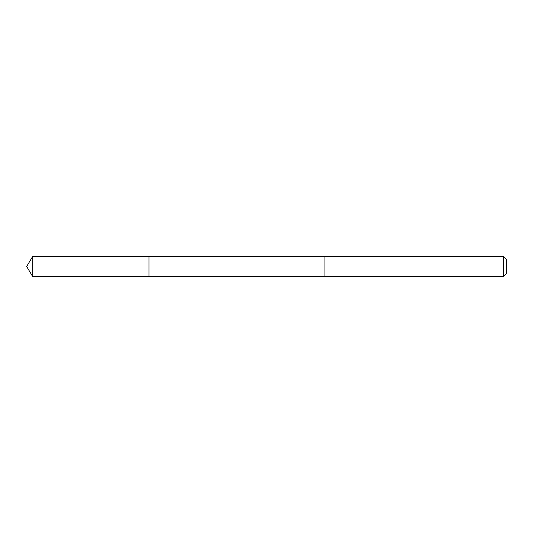 <?xml version="1.0" encoding="UTF-8"?>
<svg xmlns="http://www.w3.org/2000/svg" width="533" height="533" viewBox="0 0 533 533"><rect width="100%" height="100%" fill="white"/><g stroke="black" fill="none" stroke-linecap="round" stroke-linejoin="round"><path stroke-width="0.8" d="M148.96 276.694L148.96 256.306L32.773 256.306L32.773 276.694L148.96 276.694L148.96 256.306L324.064 256.313L324.064 276.687L32.773 276.694L26.65 266.5L32.773 276.694M324.064 273.975L324.064 276.694L503.405 276.694L503.405 256.306L324.064 256.306L324.064 273.975M503.405 256.306L506.35 259.251L506.35 273.749L503.405 276.694M26.65 266.5L32.773 256.306"/></g></svg>
